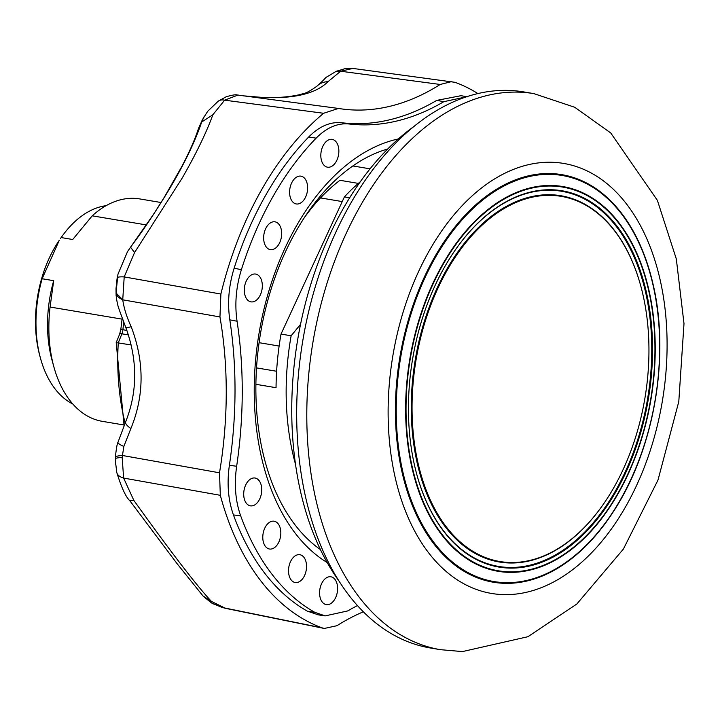 <?xml version="1.0" encoding="UTF-8"?>
<svg xmlns="http://www.w3.org/2000/svg" width="720" height="720" viewBox="0 0 720 720"><rect width="100%" height="100%" fill="white"/><g stroke="black" fill="none" stroke-linecap="round" stroke-linejoin="round"><path stroke-width="1.08" d="M278.208 523.845A14.094 8.838 99.5 0 0 274.014 521.19A14.094 8.838 99.5 0 0 263.97 530.163A14.094 8.838 99.5 0 0 265.401 546.39A14.094 8.838 99.5 0 0 269.343 548.991A14.094 8.838 99.5 0 0 279.576 540.243A14.094 8.838 99.5 0 0 278.208 523.845M291.123 579.879A14.094 8.838 99.5 0 0 295.074 582.489A14.094 8.838 99.5 0 0 305.298 573.732A14.094 8.838 99.5 0 0 303.939 557.334A14.094 8.838 99.5 0 0 299.745 554.688A14.094 8.838 99.5 0 0 289.701 563.661A14.094 8.838 99.5 0 0 291.123 579.879M322.191 601.974A14.094 8.838 99.5 0 0 326.133 604.575A14.094 8.838 99.5 0 0 336.366 595.827A14.094 8.838 99.5 0 0 334.998 579.429A14.094 8.838 99.5 0 0 330.804 576.774A14.094 8.838 99.5 0 0 320.76 585.747A14.094 8.838 99.5 0 0 322.191 601.974M259.128 480.663A14.094 8.838 99.5 0 0 254.934 478.008A14.094 8.838 99.5 0 0 244.89 486.981A14.094 8.838 99.5 0 0 246.321 503.208A14.094 8.838 99.5 0 0 250.263 505.809A14.094 8.838 99.5 0 0 260.496 497.061A14.094 8.838 99.5 0 0 259.128 480.663M336.195 161.55A14.094 8.838 99.5 0 0 338.544 147.537A14.094 8.838 99.5 0 0 332.055 139.365A14.094 8.838 99.5 0 0 323.487 145.017A14.094 8.838 99.5 0 0 327.384 167.166A14.094 8.838 99.5 0 0 336.195 161.55M246.96 279.693A14.094 8.838 99.5 0 0 250.848 301.842A14.094 8.838 99.5 0 0 259.659 296.226A14.094 8.838 99.5 0 0 262.008 282.213A14.094 8.838 99.5 0 0 255.519 274.041A14.094 8.838 99.5 0 0 246.96 279.693M266.31 227.457A14.094 8.838 99.5 0 0 270.198 249.606A14.094 8.838 99.5 0 0 279.009 243.99A14.094 8.838 99.5 0 0 281.358 229.977A14.094 8.838 99.5 0 0 274.869 221.805A14.094 8.838 99.5 0 0 266.31 227.457M304.956 198.324A14.094 8.838 99.5 0 0 307.314 184.311A14.094 8.838 99.5 0 0 300.825 176.13A14.094 8.838 99.5 0 0 292.257 181.791A14.094 8.838 99.5 0 0 296.154 203.931A14.094 8.838 99.5 0 0 304.956 198.324M318.402 614.871L307.359 611.154L314.775 612.297L325.134 615.897L347.76 610.92A328.914 206.127 99.5 0 1 357.408 605.601M233.442 514.935C228.15 500.031 226.8 483.471 229.392 465.264L236.646 466.272C234.072 484.542 235.413 501.066 240.678 515.844L233.442 514.935A272.691 170.901 99.5 0 0 307.359 611.154M241.38 269.703C236.025 287.019 234.585 304.191 237.06 321.237L229.806 319.842C227.322 302.742 228.762 285.525 234.144 268.191L241.38 269.703A272.529 170.793 99.5 0 1 316.125 138.168L308.709 136.98C319.284 126.315 330.318 121.572 341.802 122.76L349.155 123.993C337.644 122.832 326.637 127.557 316.125 138.168M466.812 96.75L443.835 101.673L436.743 100.386L461.07 95.688M436.743 100.386A328.914 206.127 -80.5 0 1 341.802 122.76M349.155 123.993A328.914 206.127 99.5 0 0 443.835 101.673M229.806 319.842A328.914 206.127 -80.5 0 1 229.392 465.264M236.646 466.272A328.914 206.127 99.5 0 0 237.06 321.237M308.709 136.98A272.691 170.901 99.5 0 0 234.144 268.191M477.936 93.609A281.88 176.652 99.5 0 0 455.004 82.314L352.836 68.427L340.65 71.226L327.978 81.702A18.792 16.632 -134.4 0 0 317.124 86.031A18.792 16.632 -134.4 0 0 317.124 86.04C332.127 72.63 318.69 82.089 336.096 71.352L340.65 71.226A18.792 9.801 65.3 0 0 336.105 71.352L345.735 68.445L352.827 68.418M363.294 611.82A315.207 197.541 -80.5 0 0 336.96 625.707L324.27 628.461L322.146 627.858A281.88 176.652 99.5 0 1 220.32 495.306L219.51 472.806A315.207 197.541 -80.5 0 0 219.951 316.944L220.887 294.039A281.88 176.652 99.5 0 1 261.594 189.783A281.88 176.652 99.5 0 1 323.613 113.274L338.436 108.441A315.207 197.541 -80.5 0 0 342.054 108.981A315.207 197.541 -80.5 0 0 440.19 84.465L451.872 81.54M240.678 515.844A272.529 170.793 99.5 0 0 314.775 612.297M358.353 183.393L339.939 180.297A197.352 123.678 99.5 0 0 304.29 217.719M244.683 95.94L260.847 97.299A18.792 9.684 93.1 0 1 261.486 97.371L244.836 95.958M239.04 95.175L237.978 95.058A18.792 16.596 -86.7 0 0 237.006 94.968L338.004 108.378M116.388 298.296L116.028 292.968L122.742 299.808C123.984 308.313 126.792 317.277 131.175 326.682A18.792 1.503 159.3 0 1 125.838 327.582L125.838 327.582C117.027 303.813 118.242 307.827 116.307 297.702M131.175 326.682C144.468 361.584 144.378 395.541 130.878 428.544A18.792 5.436 21.9 0 1 125.676 421.803L117.954 442.35A18.792 2.88 17 0 0 123.84 446.472L122.166 457.389A18.792 1.485 179.2 0 0 115.542 458.559L115.533 457.002A18.792 2.223 1 0 1 122.31 455.463L219.51 472.806M130.878 428.544L123.84 446.472M115.533 457.002L115.605 455.094C116.442 447.696 117.234 443.448 117.954 442.35M117.927 274.383L116.028 292.968A18.792 9.657 1 0 0 122.742 299.808L124.2 276.912L220.887 294.039M116.019 291.717L117.972 274.203L127.494 251.649L130.563 247.221C166.077 198.558 189.792 156.825 201.717 122.004L198.369 128.853L202.455 119.574L200.07 125.118C192.168 152.037 161.109 206.694 131.247 246.222L127.314 251.937M127.728 251.28L130.905 246.681M131.247 246.222A37.593 4.491 -143.2 0 1 131.283 246.186L130.563 247.221L134.559 252.558L124.2 276.912A18.792 2.799 10 0 0 117.225 277.839M200.07 125.118A37.593 29.835 -162.2 0 0 198.144 129.528L198.144 129.528C193.338 144.045 185.643 159.3 181.557 166.95L164.376 197.127L153.864 213.804L131.283 246.186M122.166 457.389L123.624 478.071A18.792 9.702 168.8 0 1 116.757 472.383L115.65 463.068L115.596 455.103M327.978 81.702C315.747 93.825 293.58 99.045 261.486 97.371M237.978 95.058L224.64 100.17L212.868 114.759C206.46 132.39 196.281 153.423 182.322 177.867L134.559 252.558M237.006 94.968C235.971 94.437 232.38 95.031 226.242 96.732L218.187 101.214A18.792 10.701 53.4 0 1 224.64 100.17L323.613 113.274M212.868 114.759L201.717 122.004L204.111 116.622M220.32 495.306L123.624 478.071L133.857 500.409C171.198 552.483 197.073 586.161 211.473 601.452L225.522 608.346L221.76 607.302A18.792 13.455 109.5 0 0 223.191 607.689L322.146 627.858M117.972 274.203L127.53 251.604M116.757 472.383L116.757 472.383C121.482 487.638 125.865 497.133 129.924 500.85L177.075 563.67L202.977 595.926C210.258 602.127 213.777 604.764 213.525 603.837L221.76 607.302M320.4 549.567A211.914 132.804 -80.5 0 1 265.266 462.087A211.914 132.804 -80.5 0 1 296.001 231.3A211.914 132.804 -80.5 0 1 306.999 213.669A211.914 132.804 -80.5 0 1 387.702 149.004M327.168 562.536A221.31 138.699 -80.5 0 1 296.1 226.521A221.31 138.699 -80.5 0 1 398.322 138.96M124.083 425.736L116.208 342.603L131.148 344.934M122.067 319.131L50.076 307.035A112.77 70.677 99.5 0 0 53.856 366.813A112.77 70.677 99.5 0 0 76.059 407.421A112.77 70.677 99.5 0 0 102.33 421.344L123.876 424.971M50.076 307.035L53.694 280.692A102.438 64.197 99.5 0 0 52.065 360.288L53.856 366.813M53.694 280.692L42.138 278.748A102.438 64.197 99.5 0 0 40.509 358.344A102.438 64.197 99.5 0 0 60.678 395.235A102.438 64.197 99.5 0 0 72.81 404.01M352.872 165.951L370.062 168.84M349.668 197.793L344.403 196.902A205.803 128.979 -80.5 0 1 360.351 181.701M295.461 464.121A205.803 128.979 -80.5 0 1 291.132 335.781L300.528 324.369M255.897 384.309L276.048 387.693A205.803 128.979 -80.5 0 1 281.016 334.08L291.132 335.781M161.055 202.509L139.698 198.918A112.77 70.677 99.5 0 0 92.223 215.829L146.439 224.937M106.137 205.659A102.438 64.197 99.5 0 0 61.164 237.564L72.72 239.508L92.223 215.829M42.138 278.748L59.292 240.3A98.676 61.839 99.5 0 0 39.861 355.968L40.509 358.344M60.597 238.383L61.164 237.564M344.403 196.902L281.016 334.08M134.712 375.12A194.526 121.914 -80.5 0 1 134.514 367.911M338.517 580.383A271.593 170.208 -80.5 0 1 329.562 235.233A271.593 170.208 -80.5 0 1 414.891 125.802M601.794 506.448A185.13 116.019 -80.5 0 1 435.897 510.993A185.13 116.019 -80.5 0 1 459.198 251.406A185.13 116.019 -80.5 0 1 640.746 285.876A185.13 116.019 -80.5 0 1 604.287 502.902A185.13 116.019 -80.5 0 1 601.794 506.448M604.179 503.055A185.697 116.379 -80.5 0 1 604.071 503.208A185.697 116.379 -80.5 0 1 601.578 506.763A185.697 116.379 -80.5 0 1 435.177 511.326A185.697 116.379 -80.5 0 1 458.541 250.947A185.697 116.379 -80.5 0 1 640.647 285.525A185.697 116.379 -80.5 0 1 640.692 285.705M416.844 474.633A190.206 119.205 99.5 0 0 603.315 509.877A190.206 119.205 99.5 0 0 627.255 243.171A190.206 119.205 99.5 0 0 456.804 247.842A190.206 119.205 99.5 0 0 454.356 251.334M603.972 510.336A190.773 119.556 99.5 0 0 627.975 242.838A190.773 119.556 99.5 0 0 457.02 247.527A190.773 119.556 99.5 0 0 454.464 251.181A190.773 119.556 99.5 0 0 416.889 474.813A190.773 119.556 99.5 0 0 603.972 510.336M607.185 520.776A206.631 129.492 99.5 0 0 633.186 231.039A206.631 129.492 99.5 0 0 448.029 236.115A206.631 129.492 99.5 0 0 422.028 525.843A206.631 129.492 99.5 0 0 607.185 520.776M440.451 649.683L430.344 647.982A281.925 176.679 -80.5 0 1 298.989 368.847A281.925 176.679 -80.5 0 1 523.764 91.917L533.88 93.618L574.731 107.271L610.722 132.948L657.387 200.358L676.314 258.939L684 323.622L678.789 401.643L657.999 480.042L623.385 549.072L576.855 603.999L527.931 636.714L462.438 651.582L440.451 649.683A281.925 176.679 -80.5 0 1 309.105 370.548A281.925 176.679 -80.5 0 1 516.078 92.088A281.925 176.679 -80.5 0 1 533.871 93.618M211.473 601.452L202.977 595.926M133.857 500.409L129.924 500.85M219.951 316.944L122.742 299.808M440.19 84.465L340.65 71.226M128.376 334.899L121.914 333.81L118.278 342.774A193.59 121.32 99.5 0 0 125.136 423.135M276.606 371.259L256.527 367.893M123.777 322.182A187.956 117.792 99.5 0 0 122.895 329.823A9.396 5.886 -80.5 0 1 121.914 333.81A5.643 1.467 22.1 0 0 119.655 334.098L120.843 329.265L126.9 330.498M342.243 201.582L320.49 197.919M279.126 346.05L259.092 342.684M455.58 244.935A194.526 121.914 99.5 0 0 431.1 517.698A194.526 121.914 99.5 0 0 605.421 512.919A194.526 121.914 99.5 0 0 629.892 240.165A194.526 121.914 99.5 0 0 455.58 244.935M605.565 513.288A195.066 122.247 99.5 0 0 630.108 239.769A195.066 122.247 99.5 0 0 455.31 244.557A195.066 122.247 99.5 0 0 430.758 518.076A195.066 122.247 99.5 0 0 605.565 513.288M607.239 520.308A205.875 129.015 99.5 0 0 633.141 231.642A205.875 129.015 99.5 0 0 448.659 236.7A205.875 129.015 99.5 0 0 422.757 525.357A205.875 129.015 99.5 0 0 607.239 520.308M505.251 594.639A218.025 136.638 -80.5 0 1 389.907 377.595A218.025 136.638 -80.5 0 1 549.963 162.243A218.025 136.638 -80.5 0 1 665.307 379.296A218.025 136.638 -80.5 0 1 505.251 594.639M325.134 615.897L317.754 614.772M467.397 96.858L460.332 95.553M116.109 295.569L116.019 288.63L117.063 278.586M198.333 128.952L198.144 129.528M260.847 97.299C283.419 98.892 301.761 94.419 302.022 93.915C305.226 93.663 310.257 91.044 317.124 86.04M218.187 101.214L207.711 111.285L202.464 119.565M125.676 421.803C137.637 391.59 137.691 360.18 125.838 327.582M115.758 464.607L115.65 463.068M324.27 628.461L225.504 608.346M119.655 334.098L116.208 342.603M120.843 329.265L122.22 318.051M616.266 507.096C654.444 446.238 669.627 355.815 653.436 285.831"/></g></svg>
